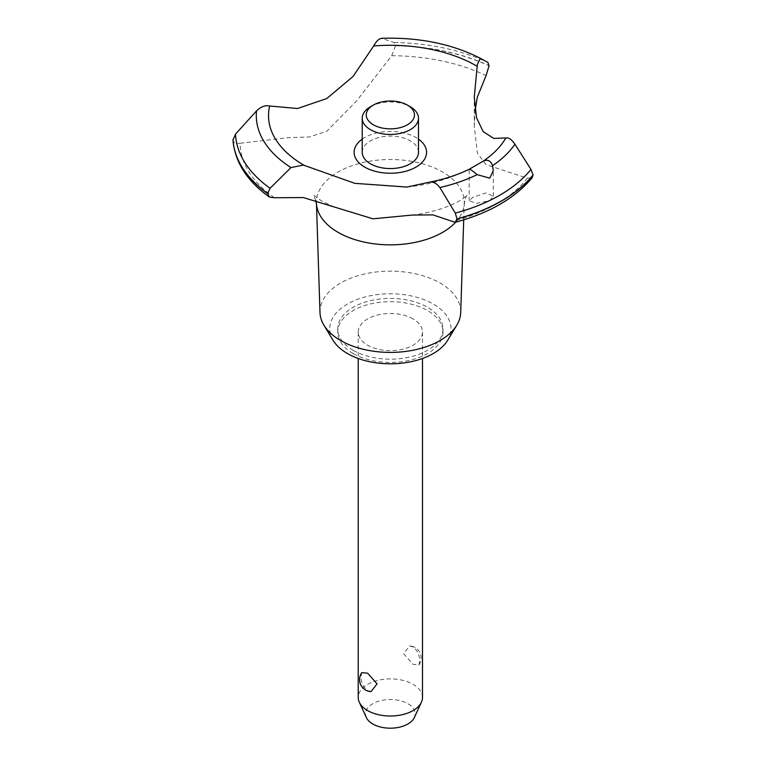 <?xml version="1.0" encoding="UTF-8"?>
<svg xmlns="http://www.w3.org/2000/svg" width="766" height="766" viewBox="0 0 766 766"><rect width="100%" height="100%" fill="white"/><g stroke="black" fill="none" stroke-linecap="round" stroke-linejoin="round"><path stroke-width="0.57" stroke-dasharray="3.83 2.87" d="M353.145 350.273A52.624 30.381 180 0 1 337.729 328.786A52.624 30.381 180 0 1 370.217 300.722A52.624 30.381 180 0 1 427.562 307.3A52.624 30.381 180 0 1 442.978 328.786A52.624 30.381 180 0 1 410.49 356.86A52.624 30.381 180 0 1 353.145 350.273M353.145 353.547A52.624 30.381 180 0 1 337.729 332.071A52.624 30.381 180 0 1 370.217 303.997A52.624 30.381 180 0 1 427.562 310.584A52.624 30.381 180 0 1 442.978 332.071A52.624 30.381 180 0 1 410.49 360.135A52.624 30.381 180 0 1 353.145 353.547M319.987 312.538A70.376 40.627 180 0 1 362.816 274.391A70.376 40.627 180 0 1 440.115 283.047A70.376 40.627 180 0 1 460.711 312.538M333.086 340.334A60.658 35.025 180 0 1 358.095 299.133A60.658 35.025 180 0 1 433.24 304.025A60.658 35.025 180 0 1 447.622 340.334M316.569 204.675A73.919 42.676 180 0 1 316.454 202.971A73.919 42.676 180 0 1 361.428 162.909A73.919 42.676 180 0 1 442.614 172.005A73.919 42.676 180 0 1 464.253 202.971A73.919 42.676 180 0 1 464.139 204.675A73.919 42.676 180 0 1 455.626 222.207M274.458 197.752A150.308 86.778 180 0 1 240.045 143.261L288.638 137.621L309.071 136.999L326.728 131.331L357.004 100.451L391.704 55.707L395.486 45.778L394.145 42.523L381.478 38.3M391.704 55.707A150.308 86.778 180 0 1 486.075 75.575M489.771 200.682L493.304 196.249L485.845 192.936L472.727 197.379L469.194 200.778L476.366 203.363L489.771 200.682M413.075 318.943A32.134 18.556 0 0 0 378.05 314.922A32.134 18.556 0 0 0 358.22 332.071A32.134 18.556 0 0 0 367.632 345.188A32.134 18.556 0 0 0 402.648 349.21A32.134 18.556 0 0 0 422.487 332.071A32.134 18.556 0 0 0 413.075 318.943M413.075 646.944L409.647 645.91L403.644 653.695L413.075 664.352L418.925 664.926L419.72 661.23C419.691 655.16 417.48 650.391 413.075 646.944M422.487 697.462A32.134 18.556 0 0 0 413.075 684.335A32.134 18.556 0 0 0 378.05 680.313A32.134 18.556 0 0 0 358.22 697.462M371.05 691.631L367.632 690.587C363.228 687.14 361.016 682.382 360.987 676.301L361.782 672.615M366.359 717.55A24.828 14.334 180 0 1 377.954 701.436A24.828 14.334 180 0 1 407.905 703.724A24.828 14.334 180 0 1 414.339 717.55M370.466 106.733A28.122 16.239 180 0 1 410.231 106.733M362.232 152.329A28.122 16.239 180 0 1 379.591 137.325A28.122 16.239 180 0 1 410.231 140.848A28.122 16.239 180 0 1 418.475 152.329M428.95 182.346A121.832 70.338 180 0 0 469.338 169.181L469.261 169.219M362.232 139.144A36.222 20.912 180 0 1 364.74 137.535A36.222 20.912 180 0 1 418.475 139.144M475.111 110.448L474.269 126.141L477.362 153.037L486.046 164.671L527.362 178.181A150.308 86.778 180 0 1 452.189 221.585M527.362 178.181L532.217 177.683M232.969 139.613C233.582 143.108 235.938 144.324 240.045 143.261M395.486 45.644A157.47 90.915 180 0 1 489.062 65.675M395.486 45.778A157.47 90.915 180 0 1 489.062 65.809M382.119 38.377A134.06 77.404 180 0 1 480.339 58.254M394.145 42.523A154.885 89.421 180 0 1 487.952 62.477M337.729 328.786L337.729 332.071M316.482 203.967L316.454 202.971M315.793 200.453L313.371 194.87L321.758 201.104L333.181 206.523M493.304 196.249L493.304 170.665M358.22 332.071L358.22 358.488M418.925 664.926A12.055 12.055 0 0 0 409.647 645.91M422.487 332.071L422.487 358.488M469.194 200.778L469.194 169.257M406.794 187.057A176.755 176.755 0 0 0 469.204 169.257M412.06 215.074C439.052 211.904 457.8 202.818 463.641 198.078L467.337 194.87C466.456 195.273 465.393 198.547 464.139 204.675M474.269 126.141L474.269 97.177M463.708 219.861L464.253 202.971M442.978 328.786L442.978 332.071"/><path stroke-width="1.15" d="M463.708 219.861L460.711 312.538A70.376 40.627 180 0 1 456.795 325.177A70.376 40.627 180 0 1 340.592 340.506A70.376 40.627 180 0 1 323.913 325.177A70.376 40.627 180 0 1 319.987 312.538L316.482 203.967M456.795 325.177L447.622 340.334A60.658 35.025 180 0 1 347.458 353.547A60.658 35.025 180 0 1 333.086 340.334L323.913 325.177M455.626 222.207A73.919 42.676 180 0 1 442.614 232.357A73.919 42.676 180 0 1 338.084 232.357A73.919 42.676 180 0 1 316.569 204.675L315.793 200.453M514.934 144.228C511.784 139.546 508.777 137.44 505.905 137.918L493.811 138.435L483.155 131.589L476.519 117.696L474.269 97.177L477.333 64.631L480.339 58.254L487.952 62.477L489.062 65.809L486.075 75.575L477.333 97.129L475.111 110.448M382.129 38.377C379.419 38.233 376.604 40.761 373.684 45.95L353.049 76.476L326.728 98.555L297.543 108.513L269.67 106.005C265.314 105.009 260.938 106.637 256.543 110.879L235.516 134.107L232.988 140.054M455.148 222.332C489.474 213.034 515.164 198.155 532.217 177.683L533.031 174.983A157.47 90.915 180 0 1 501.701 200.797A157.47 90.915 180 0 1 456.976 218.894L455.148 222.332L432.914 214.882L412.06 215.074L373.004 218.827L303.374 197.561L274.458 197.752L269.373 197.034L267.66 193.501L270.082 188.264L290.984 167.582L303.374 165.073L354.792 183.333L406.794 187.057L429.755 182.117C444.481 179.206 457.685 174.897 469.357 169.171L483.107 161.233C487.636 159.127 490.795 160.621 492.567 165.715L493.304 170.665L489.771 178.143L477.103 174.638C472.852 170.981 470.257 169.162 469.338 169.181M533.031 175.108A157.47 90.915 180 0 1 501.701 200.931A157.47 90.915 180 0 1 456.976 219.019M477.103 174.638A134.06 77.404 180 0 1 439.885 187.546L455.282 213.101L456.976 218.894M358.22 358.488L358.22 697.462A32.134 18.556 0 0 0 359.302 702.231A32.134 18.556 0 0 0 367.632 710.58A32.134 18.556 0 0 0 398.693 715.377A32.134 18.556 0 0 0 421.405 702.231A32.134 18.556 0 0 0 422.487 697.462L422.487 358.488M361.782 672.615L367.632 673.19L377.054 683.837L371.05 691.631A12.055 12.055 0 0 1 361.782 672.615M421.405 702.231L414.339 717.55A24.828 14.334 180 0 1 396.798 727.7A24.828 14.334 180 0 1 372.793 723.994A24.828 14.334 180 0 1 366.359 717.55L359.302 702.231M407.397 105.095A24.1 13.912 0 0 0 373.31 105.095A24.1 13.912 0 0 0 373.31 124.772A24.1 13.912 0 0 0 407.397 124.772A24.1 13.912 0 0 0 407.397 105.095L410.241 106.733L407.397 105.095M410.231 106.733A28.122 16.239 180 0 1 410.241 106.733A28.122 16.239 180 0 1 418.475 118.213A28.122 16.239 180 0 1 401.116 133.207A28.122 16.239 180 0 1 370.466 129.693A28.122 16.239 180 0 1 362.232 118.213A28.122 16.239 180 0 1 370.466 106.733L373.31 105.095M418.475 118.213L418.475 152.329A28.122 16.239 180 0 1 401.116 167.323A28.122 16.239 180 0 1 370.466 163.809A28.122 16.239 180 0 1 362.232 152.329L362.232 118.213M533.031 174.983L530.972 169.401L514.924 144.219A134.06 77.404 180 0 1 492.567 165.705M428.95 182.346C432.761 181.331 436.409 183.064 439.885 187.555M304.772 165.686A121.832 70.338 180 0 1 304.207 165.37A121.832 70.338 180 0 1 269.67 106.005M373.684 45.95A121.832 70.338 180 0 1 476.5 65.895A121.832 70.338 180 0 1 477.055 66.221M505.905 137.918A121.832 70.338 180 0 1 483.107 161.233M418.475 139.144A36.222 20.912 180 0 1 415.967 167.112A36.222 20.912 180 0 1 366.091 167.859A36.222 20.912 180 0 1 362.232 139.144M267.66 193.635A157.47 90.915 180 0 1 232.969 139.613M267.66 193.501A157.47 90.915 180 0 1 232.969 139.479M530.972 169.401A154.885 89.421 180 0 1 499.872 195.148A154.885 89.421 180 0 1 455.282 213.101M270.082 188.264A154.885 89.421 180 0 1 235.516 134.107M290.984 167.582A134.06 77.404 180 0 1 256.543 110.879M269.373 197.034C246.882 180.91 234.75 161.837 232.969 139.814M480.339 58.254C451.777 43.806 418.82 37.151 381.478 38.3"/></g></svg>
